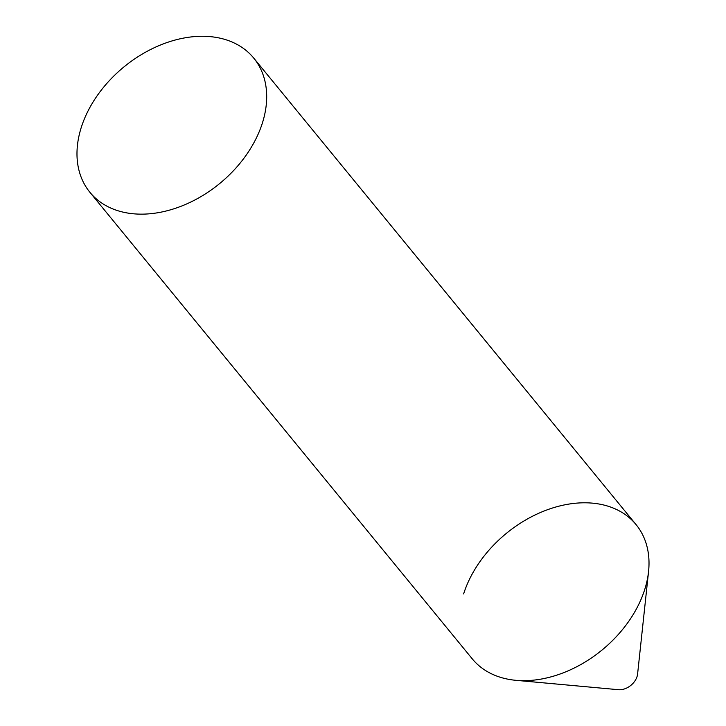 <?xml version="1.0" encoding="UTF-8"?>
<svg xmlns="http://www.w3.org/2000/svg" width="726" height="726" viewBox="0 0 726 726"><rect width="100%" height="100%" fill="white"/><g stroke="black" fill="none" stroke-linecap="round" stroke-linejoin="round"><path stroke-width="1.09" d="M648.554 571.562L637.591 674.037A15.246 10.863 140.7 0 1 637.038 676.623A15.246 10.863 140.7 0 1 618.479 689.7L515.841 680.316A105.896 75.44 140.7 0 0 644.715 589.53A105.896 75.44 140.7 0 0 648.554 571.562A105.896 75.44 140.7 0 0 572.995 503.508A105.896 75.44 140.7 0 0 463.615 593.932M89.933 192.336L472.263 658.854A105.896 75.44 -39.3 0 0 525.96 680.643A105.896 75.44 -39.3 0 0 628.38 621.846A105.896 75.44 -39.3 0 0 636.067 524.617L253.737 58.089A105.896 75.44 -39.3 0 0 200.04 36.3A105.896 75.44 -39.3 0 0 97.62 95.097A105.896 75.44 -39.3 0 0 89.933 192.336A105.896 75.44 -39.3 0 0 143.63 214.125A105.896 75.44 -39.3 0 0 246.05 155.328A105.896 75.44 -39.3 0 0 253.737 58.089"/></g></svg>
